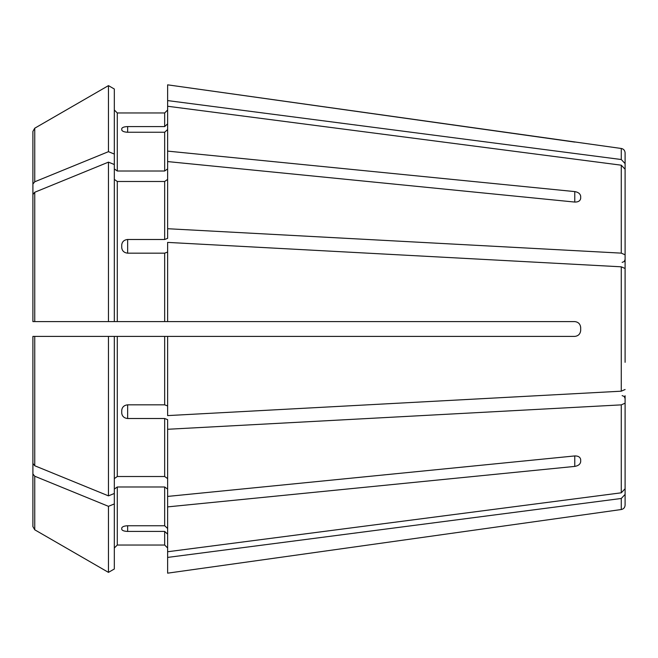 <?xml version="1.0" encoding="UTF-8"?>
<svg xmlns="http://www.w3.org/2000/svg" width="658" height="658" viewBox="0 0 658 658"><rect width="100%" height="100%" fill="white"/><g stroke="black" fill="none" stroke-linecap="round" stroke-linejoin="round"><path stroke-width="0.99" d="M625.1 262.246L625.1 152.87L625.1 163.587L621.275 159.524L167.626 100.584L167.626 151.11L574.763 191.593C578.292 192.21 580.266 193.765 580.685 196.273L580.685 198.362C580.266 200.871 578.292 202.105 574.763 202.064L167.626 161.58L167.626 238.361L164.665 239.487L127.652 239.487L127.652 253.166L164.665 253.166L164.665 321.598L167.626 321.598L167.626 242.399L621.275 266.811L621.275 391.189L167.626 415.601L167.626 336.403L164.665 336.403L164.665 404.834L167.626 405.961M114.328 168.917L117.288 171.014L117.288 112.97L114.328 110.009L117.288 112.97L164.665 112.97L167.626 110.009L164.665 112.97L164.665 126.583L167.626 123.844M621.275 159.524L621.275 148.478L167.626 84.833L167.626 100.584M32.9 463.479L32.9 336.403L114.328 336.403L114.328 493.467L108.463 495.861A897218.039 634428.959 180 0 1 34.751 465.749L32.9 463.479L32.9 336.403L35.861 336.403M625.1 362.319L625.1 169.254L621.275 165.191L167.626 106.251M625.1 169.254L625.1 254.819L621.275 253.133L167.626 228.721M114.328 179.387L117.288 181.485L164.665 181.485L167.626 179.387M114.328 89.011L108.463 85.622L114.328 89.011L114.328 164.533L108.463 162.139A897217.956 634428.902 180 0 0 34.751 192.251L32.9 194.521L32.9 321.598L164.665 321.598M625.1 268.497L621.275 266.811M625.1 389.503L621.275 391.189M114.328 154.071L108.463 151.669L108.463 85.622A897217.948 897217.948 0 0 0 34.751 128.203L32.9 131.411L32.9 259.811M625.1 403.181L621.275 404.867L167.626 429.279L167.626 573.167L580.685 515.222L167.626 573.167M625.1 488.746L621.275 492.809L167.626 551.749M114.328 489.083L117.288 486.986L164.665 486.986L167.626 489.083M167.626 528.489L164.665 525.75L127.652 525.75C124.115 525.931 122.141 526.729 121.73 528.127L121.73 529.262C122.141 530.57 124.115 531.286 127.652 531.417L164.665 531.417L164.665 545.03L167.626 547.991L164.665 545.03L117.288 545.03L164.665 545.03M127.652 132.25C124.115 132.069 122.141 131.271 121.73 129.873L121.73 128.738C122.141 127.43 124.115 126.714 127.652 126.583L127.652 132.25L164.665 132.25L164.665 171.014L167.626 168.917M127.652 126.583L164.665 126.583M117.288 171.014L164.665 171.014M167.626 129.511L164.665 132.25M167.626 161.58L167.626 151.11M108.463 85.622A897217.948 897217.948 0 0 0 34.751 128.203L32.9 131.411L32.9 274.838M108.463 151.669A897217.956 634428.902 180 0 0 34.751 181.781L32.9 184.051M625.1 395.754L625.1 505.13L625.1 494.413L621.275 498.476L167.626 557.416M114.328 164.533L114.328 321.598L35.861 321.598M127.652 253.166C124.115 252.779 122.141 250.937 121.73 247.655L121.73 244.916C122.141 241.667 124.115 239.857 127.652 239.487M167.626 252.039L164.665 253.166M32.9 194.521L32.9 321.598M108.463 162.139L108.463 321.598M114.328 478.613L117.288 476.515L164.665 476.515L167.626 478.613M108.463 495.861L108.463 336.403L164.665 336.403M127.652 418.513L127.652 404.834C124.115 405.221 122.141 407.063 121.73 410.345L121.73 413.084C122.141 416.333 124.115 418.143 127.652 418.513L164.665 418.513L164.665 476.515M127.652 404.834L164.665 404.834M167.626 429.279L167.626 419.639L164.665 418.513M108.463 336.403L32.9 336.403M114.328 503.929L108.463 506.331L108.463 572.378L114.328 568.989L114.328 493.467M114.328 547.991L117.288 545.03L114.328 547.991M167.626 534.156L164.665 531.417M108.463 506.331A897217.956 634428.902 180 0 1 34.751 476.219L32.9 473.949L32.9 526.589L32.9 398.189M32.9 473.949L32.9 383.162M114.328 568.989L108.463 572.378A897217.948 897217.948 0 0 1 34.751 529.797L32.9 526.589M108.463 572.378A897217.948 897217.948 0 0 1 34.751 529.797L34.751 476.219M167.626 506.89L574.763 466.407L574.763 455.936C578.292 455.895 580.266 457.129 580.685 459.638L580.685 461.727C580.266 464.235 578.292 465.79 574.763 466.407M580.685 330.481C580.274 334.017 578.3 335.991 574.763 336.403C578.292 335.999 580.266 334.025 580.685 330.481L580.685 327.519C580.266 323.975 578.292 322.001 574.763 321.598L167.626 321.598M574.763 336.403L167.626 336.403M625.1 295.681L625.1 254.819M580.685 461.727L580.685 459.638M167.626 496.42L574.763 455.936M574.763 142.087L167.626 84.833M621.275 165.191L621.275 253.133M164.665 181.485L164.665 239.487M621.275 404.867L621.275 492.809M164.665 486.986L164.665 525.75M34.751 128.203L34.751 181.781M621.275 498.476L621.275 509.522C623.62 509.029 624.894 507.565 625.1 505.13M117.288 181.485L117.288 321.598M34.751 192.251L34.751 321.598M117.288 336.403L117.288 476.515M34.751 336.403L34.751 465.749M117.288 486.986L117.288 545.03M574.763 191.593L574.763 202.064M127.652 531.417L127.652 525.75M621.275 148.478C623.62 148.971 624.894 150.435 625.1 152.87M622.139 262.377L624.22 261.53L625.1 259.416M622.139 395.623L624.22 396.47L625.1 398.584M621.275 509.522L580.685 515.23"/></g></svg>
